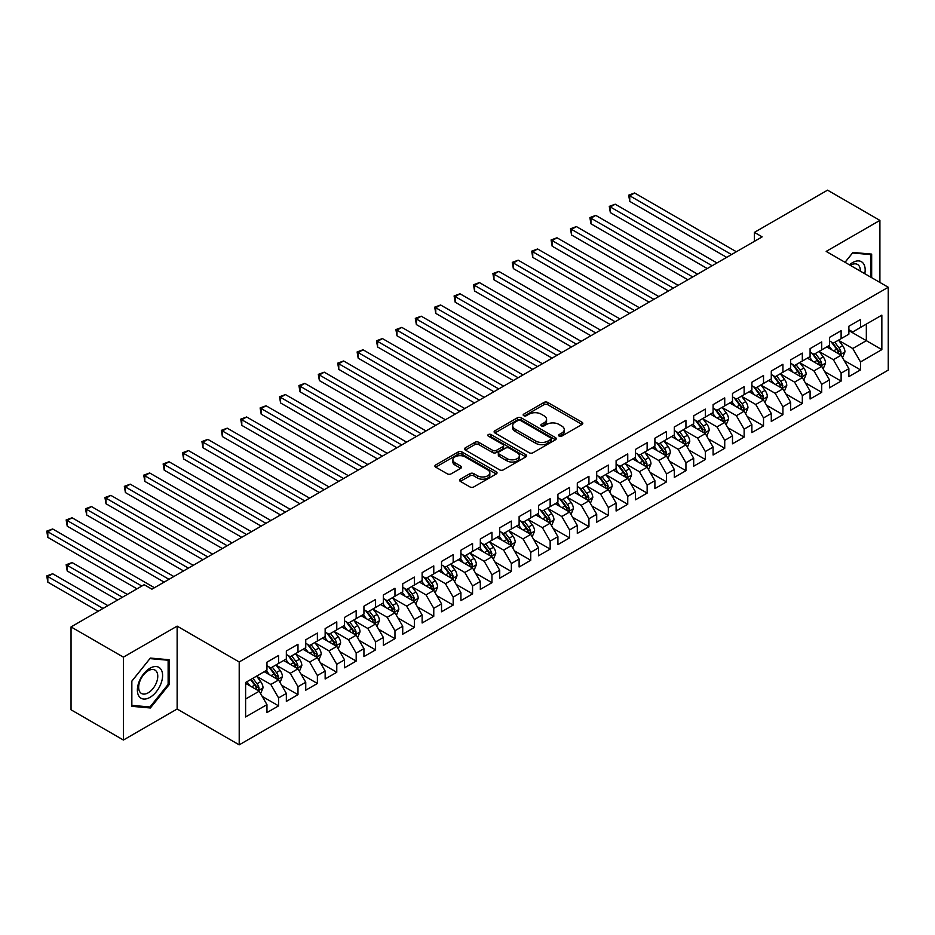 <?xml version="1.0" encoding="UTF-8"?>
<svg xmlns="http://www.w3.org/2000/svg" width="935" height="935" viewBox="0 0 935 935"><rect width="100%" height="100%" fill="white"/><g stroke="black" fill="none" stroke-linecap="round" stroke-linejoin="round"><path stroke-width="1.4" d="M559.13 436.119A1.882 1.087 0 0 0 561.795 436.119L582.026 424.443A2.688 1.554 0 0 0 582.809 423.345A2.688 1.554 0 0 0 582.026 422.246L547.758 402.459A2.688 1.554 0 0 0 543.948 402.459L523.717 414.135A1.882 1.087 0 0 0 523.168 414.906A1.882 1.087 0 0 0 523.717 415.678A1.882 1.087 0 0 0 526.382 415.678L529 414.158A8.614 4.979 0 0 1 541.19 414.158L544.041 415.806A8.614 4.979 0 0 1 546.566 419.324A8.614 4.979 0 0 1 544.041 422.842L541.423 424.361A1.882 1.087 0 0 0 540.874 425.121A1.882 1.087 0 0 0 541.423 425.892A1.882 1.087 0 0 0 544.088 425.892L546.706 424.385A8.614 4.979 0 0 1 558.896 424.385L561.748 426.033A8.614 4.979 0 0 1 564.273 429.551A8.614 4.979 0 0 1 561.748 433.069L559.13 434.576A1.882 1.087 0 0 0 558.581 435.348A1.882 1.087 0 0 0 559.13 436.119L559.13 434.576M460.359 479.188A2.688 1.554 0 0 0 459.576 480.286A2.688 1.554 0 0 0 460.359 481.385L469.978 486.936A2.688 1.554 0 0 0 473.788 486.936L496.251 473.963A2.688 1.554 0 0 0 497.034 472.865A2.688 1.554 0 0 0 496.251 471.766L461.983 451.979A2.688 1.554 0 0 0 458.173 451.979L435.698 464.952A2.688 1.554 0 0 0 434.915 466.051A2.688 1.554 0 0 0 435.698 467.149L447.316 473.846A2.688 1.554 0 0 0 451.126 473.846L460.745 468.295A2.688 1.554 0 0 0 461.528 467.196A2.688 1.554 0 0 0 460.745 466.097L454.983 462.778A7.199 4.161 0 0 1 452.867 459.833A7.199 4.161 0 0 1 457.32 455.988A7.199 4.161 0 0 1 465.162 456.899L487.731 469.919A7.199 4.161 0 0 1 489.835 472.865A7.199 4.161 0 0 1 485.394 476.698A7.199 4.161 0 0 1 477.54 475.798L473.788 473.636A2.688 1.554 0 0 0 469.978 473.636L460.359 479.188L460.359 481.385L469.978 475.868L469.978 473.636M123.408 657.153L123.408 740.029L177.136 709.01L177.136 626.134L123.408 657.153L71.037 626.917L144.165 584.702L151.926 589.179L762.165 236.859L754.405 232.371L754.405 241.335M177.136 626.134L239.208 661.968L888.25 287.255L888.25 370.12L239.208 744.844L239.208 661.968M879.905 282.44L879.905 220.391L826.178 251.41L888.25 287.255M879.905 220.391L827.533 190.156L754.405 232.371M529.187 452.75A2.688 1.554 0 0 0 532.997 452.75L555.46 439.777A2.688 1.554 0 0 0 556.255 438.679A2.688 1.554 0 0 0 555.46 437.58L521.192 417.793A2.688 1.554 0 0 0 517.382 417.793L494.919 430.755A2.688 1.554 0 0 0 494.124 431.865A2.688 1.554 0 0 0 494.919 432.963L529.187 452.75M489.099 436.528A1.882 1.087 0 0 1 491.015 436.797L491.015 434.553L525.856 454.667A2.688 1.554 0 0 1 526.65 455.766A2.688 1.554 0 0 1 525.856 456.864L503.392 469.837A2.688 1.554 0 0 1 499.582 469.837L465.314 450.051L465.314 447.853A2.688 1.554 0 0 0 464.52 448.952A2.688 1.554 0 0 0 465.314 450.051M465.314 447.853L474.922 442.302A2.688 1.554 0 0 1 478.732 442.302L492.628 450.331A2.688 1.554 0 0 0 496.438 450.331L502.82 446.649A2.688 1.554 0 0 0 503.603 445.539A2.688 1.554 0 0 0 502.82 444.441L488.35 436.096A1.882 1.087 0 0 1 487.801 435.324A1.882 1.087 0 0 1 488.958 434.319A1.882 1.087 0 0 1 491.015 434.553M848.875 330.593L866.336 340.667L866.336 324.094L881.845 315.142L860.516 327.46L860.516 319.501L848.875 326.221L848.875 334.181L841.114 338.657L841.114 330.709L829.474 337.418L829.474 345.377L821.713 349.854L821.713 341.906L810.084 348.626L810.084 356.574L802.323 361.05L802.323 353.103L790.683 359.823L790.683 367.771L782.922 372.247L782.922 364.299L771.281 371.02L771.281 378.967L763.521 383.455L763.521 375.496L751.88 382.216L751.88 390.175L744.131 394.652L744.131 386.704L732.491 393.413L732.491 401.372L724.73 405.848L724.73 397.901L713.089 404.621L713.089 412.569L705.329 417.045L705.329 409.098L693.688 415.818L693.688 423.765L685.939 428.242L685.939 420.294L674.299 427.014L674.299 434.962L666.538 439.45L666.538 431.491L654.897 438.211L654.897 446.17L647.137 450.647L647.137 442.699L635.496 449.408L635.496 457.367L627.747 461.843L627.747 453.896L616.107 460.616L616.107 468.564L608.346 473.04L608.346 465.092L596.705 471.813L596.705 479.76L588.945 484.236L588.945 476.289L577.304 483.009L577.304 490.957L569.555 495.445L569.555 487.486L557.914 494.206L557.914 502.165L550.154 506.641L550.154 498.694L538.513 505.403L538.513 513.362L530.753 517.838L530.753 509.891L519.112 516.611L519.112 524.558L511.363 529.035L511.363 521.087L499.722 527.808L499.722 535.755L491.962 540.243L491.962 532.284L480.321 539.004L480.321 546.952L472.561 551.44L472.561 543.48L460.92 550.201L460.92 558.16L453.171 562.636L453.171 554.689L441.53 561.409L441.53 569.357L433.77 573.833L433.77 565.885L422.129 572.606L422.129 580.553L414.369 585.029L414.369 577.082L402.728 583.802L402.728 591.75L394.967 596.238L394.967 588.279L383.338 594.999L383.338 602.946L375.578 607.434L375.578 599.475L363.937 606.196L363.937 614.155L356.177 618.631L356.177 610.684L344.536 617.404L344.536 625.351L336.775 629.828L336.775 621.88L325.146 628.601L325.146 636.548L317.386 641.024L317.386 633.077L305.745 639.797L305.745 647.745L297.985 652.233L297.985 644.273L286.344 650.994L286.344 658.941L278.583 663.429L278.583 655.47L266.954 662.19L266.954 670.15L245.613 682.468L245.613 716.958L266.954 704.639L259.194 691.199L245.613 683.356M881.845 315.142L881.845 349.632L860.516 361.95L852.755 348.51L838.695 340.387M844.118 360.442L860.516 369.898L860.516 361.95M860.516 369.898L848.875 376.618L848.875 368.671L841.114 373.147L833.354 359.706L819.294 351.595M824.728 371.639L841.114 381.094L841.114 373.147M841.114 381.094L829.474 387.815L829.474 379.867L821.713 384.343L813.953 370.903L799.892 362.792M805.327 382.836L821.713 392.303L821.713 384.343M821.713 392.303L810.084 399.023L810.084 391.064L802.323 395.552L794.563 382.111L780.491 373.988M785.926 394.032L802.323 403.499L802.323 395.552M802.323 403.499L790.683 410.22L790.683 402.26L782.922 406.748L775.162 393.308L761.102 385.185M766.536 405.229L782.922 414.696L782.922 406.748M782.922 414.696L771.281 421.416L771.281 413.469L763.521 417.945L755.76 404.504L741.7 396.382M747.135 416.437L763.521 425.892L763.521 417.945M763.521 425.892L751.88 432.613L751.88 424.665L744.131 429.142L736.371 415.701L722.299 407.59M727.734 427.634L744.131 437.101L744.131 429.142M744.131 437.101L732.491 443.809L732.491 435.862L724.73 440.338L716.97 426.909L702.91 418.786M708.344 438.831L724.73 448.297L724.73 440.338M724.73 448.297L713.089 455.018L713.089 447.059L705.329 451.547L697.568 438.106L683.508 429.983M688.943 450.027L705.329 459.494L705.329 451.547M705.329 459.494L693.688 466.214L693.688 458.267L685.939 462.743L678.179 449.303L664.107 441.18M669.542 461.224L685.939 470.691L685.939 462.743M685.939 470.691L674.299 477.411L674.299 469.464L666.538 473.94L658.778 460.499L644.718 452.376M650.152 472.432L666.538 481.887L666.538 473.94M666.538 481.887L654.897 488.608L654.897 480.66L647.137 485.136L639.376 471.696L625.316 463.585M630.751 483.629L647.137 493.096L647.137 485.136M647.137 493.096L635.496 499.804L635.496 491.857L627.747 496.333L619.987 482.904L605.915 474.781M611.35 494.825L627.747 504.292L627.747 496.333M627.747 504.292L616.107 511.013L616.107 503.053L608.346 507.541L600.586 494.101L586.525 485.978M591.948 506.022L608.346 515.489L608.346 507.541M608.346 515.489L596.705 522.209L596.705 514.262L588.945 518.738L581.184 505.297L567.124 497.175M572.559 517.219L588.945 526.685L588.945 518.738M588.945 526.685L577.304 533.406L577.304 525.458L569.555 529.935L561.795 516.494L547.723 508.371M553.158 528.427L569.555 537.882L569.555 529.935M569.555 537.882L557.914 544.602L557.914 536.655L550.154 541.131L542.394 527.691L528.333 519.579M533.756 539.624L550.154 549.09L550.154 541.131M550.154 549.09L538.513 555.799L538.513 547.852L530.753 552.328L522.992 538.899L508.932 530.776M514.367 550.82L530.753 560.287L530.753 552.328M530.753 560.287L519.112 567.007L519.112 559.048L511.363 563.536L503.603 550.096L489.531 541.973M494.966 562.017L511.363 571.484L511.363 563.536M511.363 571.484L499.722 578.204L499.722 570.256L491.962 574.733L484.201 561.292L470.141 553.169M475.564 573.213L491.962 582.68L491.962 574.733M491.962 582.68L480.321 589.401L480.321 581.453L472.561 585.929L464.8 572.489L450.74 564.366M456.175 584.422L472.561 593.877L472.561 585.929M472.561 593.877L460.92 600.597L460.92 592.65L453.171 597.126L445.411 583.685L431.339 575.574M436.774 595.618L453.171 605.085L453.171 597.126M453.171 605.085L441.53 611.794L441.53 603.846L433.77 608.323L426.009 594.894L411.949 586.771M417.372 606.815L433.77 616.282L433.77 608.323M433.77 616.282L422.129 623.002L422.129 615.043L414.369 619.531L406.608 606.09L392.548 597.968M397.983 618.012L414.369 627.478L414.369 619.531M414.369 627.478L402.728 634.199L402.728 626.251L394.967 630.728L387.219 617.287L373.147 609.164M378.582 629.22L394.967 638.675L394.967 630.728M394.967 638.675L383.338 645.395L383.338 637.448L375.578 641.924L367.817 628.484L353.757 620.361M359.18 640.417L375.578 649.872L375.578 641.924M375.578 649.872L363.937 656.592L363.937 648.645L356.177 653.121L348.416 639.68L334.356 631.569M339.791 651.613L356.177 661.08L356.177 653.121M356.177 661.08L344.536 667.8L344.536 659.841L336.775 664.317L329.026 650.889L314.955 642.766M320.389 662.81L336.775 672.277L336.775 664.317M336.775 672.277L325.146 678.997L325.146 671.038L317.386 675.526L309.625 662.085L295.565 653.962M300.988 674.006L317.386 683.473L317.386 675.526M317.386 683.473L305.745 690.194L305.745 682.246L297.985 686.722L290.224 673.282L276.164 665.159M281.599 685.215L297.985 694.67L297.985 686.722M297.985 694.67L286.344 701.39L286.344 693.443L278.583 697.919L270.834 684.478L256.763 676.367M262.197 696.411L278.583 705.867L278.583 697.919M278.583 705.867L266.954 712.587L266.954 704.639M266.954 665.662L270.834 667.906L278.583 663.429M245.613 699.041L259.194 691.199M286.344 654.465L290.224 656.709L297.985 652.233M270.834 684.478L278.583 680.002L264.231 671.716M286.344 693.443L278.583 680.002M305.745 643.268L309.625 645.512L317.386 641.024M290.224 673.282L297.985 668.805L283.632 660.519M305.745 682.246L297.985 668.805M325.146 632.072L329.026 634.304L336.775 629.828M309.625 662.085L317.386 657.609L303.033 649.311M325.146 671.038L317.386 657.609M344.536 620.875L348.416 623.107L356.177 618.631M329.026 650.889L336.775 646.401L322.423 638.114M344.536 659.841L336.775 646.401M363.937 609.667L367.817 611.911L375.578 607.434M348.416 639.68L356.177 635.204L341.824 626.917M363.937 648.645L356.177 635.204M383.338 598.47L387.219 600.714L394.967 596.238M367.817 628.484L375.578 624.007L361.226 615.721M383.338 637.448L375.578 624.007M402.728 587.274L406.608 589.517L414.369 585.029M387.219 617.287L394.967 612.811L380.615 604.524M402.728 626.251L394.967 612.811M422.129 576.077L426.009 578.309L433.77 573.833M406.608 606.09L414.369 601.614L400.016 593.316M422.129 615.043L414.369 601.614M441.53 564.88L445.411 567.113L453.171 562.636M426.009 594.894L433.77 590.406L419.418 582.119M441.53 603.846L433.77 590.406M460.92 553.672L464.8 555.916L472.561 551.44M445.411 583.685L453.171 579.209L438.807 570.923M460.92 592.65L453.171 579.209M480.321 542.475L484.201 544.719L491.962 540.243M464.8 572.489L472.561 568.012L458.208 559.726M480.321 581.453L472.561 568.012M499.722 531.279L503.603 533.523L511.363 529.035M484.201 561.292L491.962 556.816L477.61 548.529M499.722 570.256L491.962 556.816M519.112 520.082L522.992 522.314L530.753 517.838M503.603 550.096L511.363 545.608L496.999 537.321M519.112 559.048L511.363 545.608M538.513 508.885L542.394 511.118L550.154 506.641M522.992 538.899L530.753 534.411L516.4 526.125M538.513 547.852L530.753 534.411M557.914 497.677L561.795 499.921L569.555 495.445M542.394 527.691L550.154 523.214L535.802 514.928M557.914 536.655L550.154 523.214M577.304 486.481L581.184 488.725L588.945 484.236M561.795 516.494L569.555 512.018L555.191 503.731M577.304 525.458L569.555 512.018M596.705 475.284L600.586 477.528L608.346 473.04M581.184 505.297L588.945 500.821L574.593 492.535M596.705 514.262L588.945 500.821M616.107 464.087L619.987 466.32L627.747 461.843M600.586 494.101L608.346 489.613L593.994 481.326M616.107 503.053L608.346 489.613M635.496 452.891L639.376 455.123L647.137 450.647M619.987 482.904L627.747 478.416L613.383 470.13M635.496 491.857L627.747 478.416M654.897 441.682L658.778 443.926L666.538 439.45M639.376 471.696L647.137 467.219L632.785 458.933M654.897 480.66L647.137 467.219M674.299 430.486L678.179 432.73L685.939 428.242M658.778 460.499L666.538 456.023L652.186 447.736M674.299 469.464L666.538 456.023M693.688 419.289L697.568 421.533L705.329 417.045M678.179 449.303L685.939 444.826L671.575 436.54M693.688 458.267L685.939 444.826M713.089 408.092L716.97 410.325L724.73 405.848M697.568 438.106L705.329 433.618L690.977 425.332M713.089 447.059L705.329 433.618M732.491 396.896L736.371 399.128L744.131 394.652M716.97 426.909L724.73 422.421L710.378 414.135M732.491 435.862L724.73 422.421M751.88 385.688L755.76 387.932L763.521 383.455M736.371 415.701L744.131 411.225L729.767 402.938M751.88 424.665L744.131 411.225M771.281 374.491L775.162 376.735L782.922 372.247M755.76 404.504L763.521 400.028L749.169 391.742M771.281 413.469L763.521 400.028M790.683 363.294L794.563 365.538L802.323 361.05M775.162 393.308L782.922 388.831L768.57 380.545M790.683 402.26L782.922 388.831M810.084 352.098L813.953 354.33L821.713 349.854M794.563 382.111L802.323 377.623L787.96 369.337M810.084 391.064L802.323 377.623M829.474 340.889L833.354 343.133L841.114 338.657M813.953 370.903L821.713 366.426L807.361 358.14M829.474 379.867L821.713 366.426M848.875 329.693L852.755 331.937L860.516 327.46M833.354 359.706L841.114 355.23L826.762 346.943M848.875 368.671L841.114 355.23M71.037 626.917L71.037 709.794L123.408 740.029M177.136 709.01L239.208 744.844M852.755 348.51L866.336 340.667L881.845 349.632M871.665 277.672L871.665 254.11L852.942 252.438L845.018 262.291M169.095 684.701L169.095 659.736L150.371 658.065L131.648 681.358L131.648 706.311L150.371 707.982L169.095 684.701L168.125 684.139M559.878 436.388L561.748 435.313A8.614 4.979 0 0 0 564.273 431.795L564.273 429.551M546.566 419.324L546.566 421.568A8.614 4.979 0 0 1 544.041 425.086L542.171 426.161M581.991 424.455L547.758 404.691A2.688 1.554 0 0 0 543.948 404.691L524.465 415.935M555.46 437.58L555.46 439.777L521.192 420.025A2.688 1.554 0 0 0 517.382 420.025L494.954 432.975M550.703 439.438A1.882 1.087 0 0 0 551.253 438.679A1.882 1.087 0 0 0 550.703 437.907L520.62 420.54A1.882 1.087 0 0 0 517.955 420.54L515.197 422.129A8.614 4.979 0 0 0 512.672 425.647A8.614 4.979 0 0 0 515.197 429.165L535.755 441.039A8.614 4.979 0 0 0 547.945 441.039L550.703 439.438L550.703 441.682A1.882 1.087 0 0 0 551.253 440.911L551.253 438.679M512.672 425.647L512.672 427.891A8.614 4.979 0 0 0 515.197 431.409L515.197 429.165M550.703 441.682L547.945 443.283A8.614 4.979 0 0 1 535.755 443.283L515.197 431.409M465.35 450.074L474.922 444.546L474.922 442.302M503.603 445.539L503.603 447.783A2.688 1.554 0 0 1 502.82 448.882L496.438 452.563A2.688 1.554 0 0 1 492.628 452.563L478.732 444.546A2.688 1.554 0 0 0 474.922 444.546M491.015 436.797L525.821 456.888M507.05 458.653A7.199 4.161 0 0 0 514.904 459.552A7.199 4.161 0 0 0 519.357 455.707A7.199 4.161 0 0 0 517.242 452.774L509.294 448.181A2.688 1.554 0 0 0 505.484 448.181L499.103 451.862A2.688 1.554 0 0 0 498.32 452.961A2.688 1.554 0 0 0 499.103 454.059L507.05 458.653L507.05 460.897A7.199 4.161 0 0 0 514.904 461.796A7.199 4.161 0 0 0 519.357 457.951L519.357 455.707M498.32 452.961L498.32 455.205A2.688 1.554 0 0 0 499.103 456.303L499.103 454.059M507.05 460.897L499.103 456.303M489.835 472.865L489.835 475.097A7.199 4.161 0 0 1 485.394 478.942A7.199 4.161 0 0 1 477.54 478.042L473.788 475.868A2.688 1.554 0 0 0 469.978 475.868M452.867 459.833L452.867 462.077A7.199 4.161 0 0 0 454.983 465.011L454.983 462.778M460.745 466.097L460.745 468.295L454.983 465.011M496.216 473.987L461.983 454.211A2.688 1.554 0 0 0 458.173 454.211L435.745 467.161M148.396 706.837L150.371 707.982M842.552 357.719L844.96 351.852A7.27 4.196 -120 0 0 842.634 345.658L838.508 340.153M831.951 349.935L828.819 345.751M629.746 246.185L687.868 279.752L590.943 223.792L590.943 218.182L595.794 215.389L697.568 274.154M839.747 354.435L841.033 352.156A7.27 4.196 -120 0 0 838.952 347.785L834.826 342.28M832.477 342.631L837.561 349.421A3.705 2.139 60 0 1 838.239 350.543L841.033 352.156M831.192 341.894L836.626 349.129A7.27 4.196 60 0 1 838.707 353.5L838.847 353.921M731.521 254.554L629.746 195.789L634.585 192.984L736.371 251.749M726.67 257.347L629.746 201.387L629.746 195.789L628.671 195.17L634.585 192.984M629.746 201.387L628.671 195.17M823.151 368.916L825.558 363.049A7.27 4.196 -120 0 0 823.232 356.854L819.118 351.361M812.55 361.132L809.418 356.96M610.345 257.382L668.478 290.949L571.542 234.989L571.542 229.391L576.392 226.586L678.179 285.35M820.346 365.643L821.631 363.353A7.27 4.196 -120 0 0 819.551 358.982L815.425 353.488M813.076 353.827L818.172 360.618A3.705 2.139 60 0 1 818.838 361.74L821.631 363.353M811.802 353.091L817.225 360.326A7.27 4.196 60 0 1 819.305 364.697L819.446 365.117M803.749 380.113L806.157 374.245A7.27 4.196 -120 0 0 803.843 368.051L799.717 362.558M793.149 372.34L790.017 368.156M590.943 268.579L649.077 302.145L552.153 246.185L552.153 240.587L557.003 237.782L658.778 296.547M800.944 376.84L802.23 374.561A7.27 4.196 -120 0 0 800.15 370.178L796.036 364.685M793.686 365.024L798.771 371.814A3.705 2.139 60 0 1 799.448 372.948L802.23 374.561M792.401 364.288L797.824 371.522A7.27 4.196 60 0 1 799.904 375.905L800.056 376.326M712.119 265.75L610.345 206.986L615.195 204.192L716.97 262.945M707.269 268.544L610.345 212.584L610.345 206.986L609.281 206.378L615.195 204.192M610.345 212.584L609.281 206.378M692.718 276.947L589.88 217.575L595.794 215.389M590.943 223.792L589.88 217.575M864.781 273.698A17.835 10.297 120 0 0 863.472 263.588A17.835 10.297 120 0 0 849.459 264.85M860.329 271.127A13.499 7.796 120 0 0 859.055 265.867A13.499 7.796 120 0 0 857.535 264.465A13.499 7.796 120 0 0 850.371 265.376M845.065 262.314L852.556 252.988L870.695 254.612L870.695 277.111M869.492 253.911L870.695 254.612M139.07 696.388A17.835 10.297 120 0 0 156.285 691.771A17.835 10.297 120 0 0 160.902 669.215A17.835 10.297 120 0 0 143.674 673.831A17.835 10.297 120 0 0 139.07 696.388M139.946 692.064A13.499 7.796 120 0 0 141.465 693.466A13.499 7.796 120 0 0 154.03 687.167A13.499 7.796 120 0 0 156.484 671.494A13.499 7.796 120 0 0 154.965 670.091A13.499 7.796 120 0 0 142.4 676.391A13.499 7.796 120 0 0 139.946 692.064M149.986 658.614L168.125 660.239L168.125 684.42L149.986 706.989L131.847 705.364L131.847 681.183L149.951 658.602M166.921 659.549L168.125 660.239M784.36 391.309L786.767 385.442A7.27 4.196 -120 0 0 784.442 379.259L780.316 373.755M773.759 383.537L770.627 379.353M571.542 279.787L629.676 313.342L532.751 257.382L532.751 251.784L537.602 248.979L639.376 307.744M781.555 388.037L782.84 385.758A7.27 4.196 -120 0 0 780.76 381.386L776.634 375.882M774.285 376.221L779.369 383.023A3.705 2.139 60 0 1 780.047 384.145L782.84 385.758M773 375.484L778.434 382.731A7.27 4.196 60 0 1 780.515 387.102L780.655 387.522M764.959 402.517L767.366 396.639A7.27 4.196 -120 0 0 765.04 390.456L760.926 384.951M754.358 394.734L751.226 390.55M552.153 290.984L610.286 324.55L513.35 268.579L513.35 262.98L518.2 260.187L619.987 318.94M762.154 399.233L763.439 396.954A7.27 4.196 -120 0 0 761.359 392.583L757.233 387.078M754.884 387.429L759.98 394.219A3.705 2.139 60 0 1 760.646 395.341L763.439 396.954M753.61 386.681L759.033 393.927A7.27 4.196 60 0 1 761.113 398.298L761.254 398.719M673.329 288.144L570.479 228.771L576.392 226.586M571.542 234.989L570.479 228.771M653.927 299.352L551.089 239.968L557.003 237.782M552.153 246.185L551.089 239.968M745.557 413.714L747.965 407.847A7.27 4.196 -120 0 0 745.651 401.653L741.525 396.148M734.957 405.93L731.824 401.746M532.751 302.18L590.885 335.747L493.96 279.787L493.96 274.177L498.811 271.384L600.586 330.149M742.752 410.43L744.038 408.151A7.27 4.196 -120 0 0 741.958 403.78L737.844 398.275M735.494 398.626L740.578 405.416A3.705 2.139 60 0 1 741.256 406.538L744.038 408.151M734.209 397.889L739.632 405.124A7.27 4.196 60 0 1 741.712 409.495L741.864 409.916M634.526 310.549L531.688 251.164L537.602 248.979M532.751 257.382L531.688 251.164M726.168 424.911L728.564 419.044A7.27 4.196 -120 0 0 726.25 412.849L722.124 407.356M715.567 417.127L712.435 412.954M513.35 313.377L571.484 346.943L474.559 290.984L474.559 285.385L479.41 282.58L581.184 341.345M723.363 421.638L724.648 419.348A7.27 4.196 -120 0 0 722.568 414.976L718.442 409.483M716.093 409.822L721.177 416.613A3.705 2.139 60 0 1 721.855 417.735L724.648 419.348M714.808 409.086L720.242 416.32A7.27 4.196 60 0 1 722.323 420.692L722.463 421.112M615.137 321.745L512.286 262.373L518.2 260.187M513.35 268.579L512.286 262.373M706.766 436.107L709.174 430.24A7.27 4.196 -120 0 0 706.848 424.046L702.734 418.553M696.166 428.335L693.034 424.151M493.96 324.574L552.094 358.14L455.158 302.18L455.158 296.582L460.008 293.777L561.795 352.542M703.962 432.835L705.247 430.556A7.27 4.196 -120 0 0 703.167 426.173L699.041 420.68M696.692 421.019L701.788 427.809A3.705 2.139 60 0 1 702.454 428.943L705.247 430.556M695.418 420.283L700.841 427.517A7.27 4.196 60 0 1 702.921 431.9L703.062 432.321M687.365 447.304L689.773 441.437A7.27 4.196 -120 0 0 687.459 435.254L683.333 429.749M676.765 439.532L673.632 435.348M474.559 335.782L532.693 369.337L435.768 313.377L435.768 307.779L440.619 304.985L542.394 363.738M684.56 444.031L685.846 441.752A7.27 4.196 -120 0 0 683.765 437.381L679.651 431.876M677.291 432.215L682.386 439.018A3.705 2.139 60 0 1 683.064 440.14L685.846 441.752M676.017 431.479L681.44 438.725A7.27 4.196 60 0 1 683.52 443.096L683.672 443.517M667.976 458.512L670.372 452.633A7.27 4.196 -120 0 0 668.058 446.451L663.932 440.946M657.375 450.728L654.243 446.544M455.158 346.978L513.292 380.545L416.367 324.574L416.367 318.975L421.217 316.182L522.992 374.935M665.171 455.228L666.456 452.949A7.27 4.196 -120 0 0 664.376 448.578L660.25 443.073M657.901 443.424L662.985 450.214A3.705 2.139 60 0 1 663.663 451.336L666.456 452.949M656.615 442.676L662.038 449.922A7.27 4.196 60 0 1 664.13 454.293L664.271 454.714M648.574 469.709L650.982 463.842A7.27 4.196 -120 0 0 648.656 457.647L644.542 452.143M637.974 461.925L634.842 457.741M435.768 358.175L493.902 391.742L396.966 335.782L396.966 330.172L401.816 327.379L503.603 386.143M645.769 466.425L647.055 464.146A7.27 4.196 -120 0 0 644.975 459.775L640.849 454.27M638.5 454.62L643.596 461.411A3.705 2.139 60 0 1 644.262 462.533L647.055 464.146M637.226 453.884L642.649 461.119A7.27 4.196 60 0 1 644.729 465.49L644.87 465.91M629.173 480.906L631.581 475.038A7.27 4.196 -120 0 0 629.267 468.844L625.141 463.351M618.573 473.122L615.44 468.949M416.367 369.372L474.501 402.938L377.576 346.978L377.576 341.38L382.427 338.575L484.201 397.34M626.368 477.633L627.654 475.342A7.27 4.196 -120 0 0 625.573 470.971L621.459 465.478M619.099 465.817L624.194 472.607A3.705 2.139 60 0 1 624.872 473.729L627.654 475.342M617.825 465.081L623.248 472.315A7.27 4.196 60 0 1 625.328 476.686L625.48 477.107M609.784 492.102L612.18 486.235A7.27 4.196 -120 0 0 609.865 480.041L605.74 474.548M599.183 484.33L596.051 480.146M396.966 380.568L455.1 414.135L358.175 358.175L358.175 352.577L363.025 349.772L464.8 408.537M606.979 488.83L608.264 486.551A7.27 4.196 -120 0 0 606.184 482.168L602.058 476.675M599.709 477.014L604.793 483.804A3.705 2.139 60 0 1 605.471 484.938L608.264 486.551M598.423 476.277L603.846 483.512A7.27 4.196 60 0 1 605.927 487.895L606.079 488.315M590.382 503.299L592.79 497.432A7.27 4.196 -120 0 0 590.464 491.249L586.35 485.744M579.782 495.527L576.65 491.342M377.576 391.777L435.71 425.332L338.774 369.372L338.774 363.773L343.624 360.98L445.411 419.733M587.577 500.026L588.863 497.747A7.27 4.196 -120 0 0 586.783 493.376L582.657 487.871M580.308 488.21L585.404 495.012A3.705 2.139 60 0 1 586.07 496.134L588.863 497.747M579.034 487.474L584.457 494.72A7.27 4.196 60 0 1 586.537 499.091L586.677 499.512M570.981 514.507L573.389 508.628A7.27 4.196 -120 0 0 571.075 502.446L566.949 496.941M560.381 506.723L557.248 502.539M358.175 402.973L416.309 436.54L319.384 380.568L319.384 374.97L324.235 372.177L426.009 430.93M568.176 511.223L569.462 508.944A7.27 4.196 -120 0 0 567.381 504.573L563.267 499.068M560.907 499.419L566.002 506.209A3.705 2.139 60 0 1 566.668 507.331L569.462 508.944M559.633 498.671L565.056 505.917A7.27 4.196 60 0 1 567.136 510.288L567.288 510.709M551.592 525.704L553.987 519.837A7.27 4.196 -120 0 0 551.673 513.642L547.548 508.137M540.991 517.92L537.859 513.736M338.774 414.17L396.908 447.736L299.983 391.777L299.983 386.167L304.833 383.373L406.608 442.138M548.787 522.42L550.072 520.14A7.27 4.196 -120 0 0 547.992 515.769L543.866 510.265M541.517 510.615L546.601 517.406A3.705 2.139 60 0 1 547.279 518.528L550.072 520.14M540.231 509.879L545.654 517.113A7.27 4.196 60 0 1 547.735 521.485L547.887 521.905M532.19 536.9L534.598 531.033A7.27 4.196 -120 0 0 532.272 524.839L528.158 519.346M521.59 529.116L518.457 524.944M319.384 425.367L377.518 458.933L280.582 402.973L280.582 397.375L285.432 394.57L387.219 453.335M529.385 533.628L530.671 531.337A7.27 4.196 -120 0 0 528.591 526.966L524.465 521.473M522.116 521.812L527.211 528.602A3.705 2.139 60 0 1 527.878 529.736L530.671 531.337M520.842 521.075L526.265 528.31A7.27 4.196 60 0 1 528.345 532.681L528.485 533.102M512.789 548.097L515.197 542.23A7.27 4.196 -120 0 0 512.883 536.035L508.757 530.542M502.188 540.325L499.056 536.141M299.983 436.563L358.117 470.13L261.192 414.17L261.192 408.572L266.043 405.767L367.817 464.531M509.984 544.825L511.27 542.545A7.27 4.196 -120 0 0 509.189 538.163L505.075 532.669M502.714 533.008L507.81 539.799A3.705 2.139 60 0 1 508.476 540.933L511.27 542.545M501.44 532.272L506.863 539.507A7.27 4.196 60 0 1 508.944 543.889L509.096 544.31M493.399 559.294L495.795 553.426A7.27 4.196 -120 0 0 493.481 547.244L489.356 541.739M482.799 551.521L479.655 547.337M280.582 447.772L338.715 481.326L241.791 425.367L241.791 419.768L246.641 416.975L348.416 475.728M490.594 556.021L491.88 553.742A7.27 4.196 -120 0 0 489.8 549.371L485.674 543.866M483.325 544.205L488.409 551.007A3.705 2.139 60 0 1 489.087 552.129L491.88 553.742M482.039 543.469L487.462 550.715A7.27 4.196 60 0 1 489.543 555.086L489.695 555.507M473.998 570.502L476.406 564.623A7.27 4.196 -120 0 0 474.08 558.44L469.966 552.936M463.398 562.718L460.265 558.534M261.192 458.968L319.326 492.535L222.39 436.563L222.39 430.965L227.24 428.172L329.026 486.925M471.193 567.218L472.479 564.939A7.27 4.196 -120 0 0 470.399 560.568L466.273 555.063M463.924 555.413L469.019 562.204A3.705 2.139 60 0 1 469.686 563.326L472.479 564.939M462.65 554.665L468.073 561.912A7.27 4.196 60 0 1 470.153 566.283L470.293 566.703M454.597 581.699L457.005 575.831A7.27 4.196 -120 0 0 454.69 569.637L450.565 564.132M443.996 573.915L440.864 569.731M241.791 470.165L299.925 503.731L203 447.772L203 442.173L207.85 439.368L309.625 498.133M451.792 578.414L453.078 576.135A7.27 4.196 -120 0 0 450.997 571.764L446.883 566.259M444.522 566.61L449.618 573.4A3.705 2.139 60 0 1 450.284 574.522L453.078 576.135M443.248 565.874L448.671 573.108A7.27 4.196 60 0 1 450.752 577.479L450.904 577.9M435.207 592.895L437.603 587.028A7.27 4.196 -120 0 0 435.289 580.834L431.164 575.341M424.595 585.111L421.463 580.939M222.39 481.361L280.523 514.928L183.599 458.968L183.599 453.37L188.449 450.565L290.224 509.33M432.402 589.623L433.688 587.332A7.27 4.196 -120 0 0 431.608 582.961L427.482 577.468M425.133 577.807L430.217 584.597A3.705 2.139 60 0 1 430.895 585.731L433.688 587.332M423.847 577.07L429.27 584.305A7.27 4.196 60 0 1 431.351 588.676L431.502 589.097M415.806 604.092L418.214 598.225A7.27 4.196 -120 0 0 415.888 592.03L411.774 586.537M405.206 596.32L402.073 592.135M203 492.558L261.134 526.125L164.198 470.165L164.198 464.566L169.048 461.761L270.834 520.526M413.001 600.819L414.287 598.54A7.27 4.196 -120 0 0 412.206 594.169L408.081 588.664M405.732 589.003L410.827 595.794A3.705 2.139 60 0 1 411.493 596.927L414.287 598.54M404.458 588.267L409.881 595.501A7.27 4.196 60 0 1 411.961 599.884L412.101 600.305M396.405 615.288L398.813 609.421A7.27 4.196 -120 0 0 396.498 603.239L392.373 597.734M385.804 607.516L382.672 603.332M183.599 503.766L241.733 537.321L144.808 481.361L144.808 475.763L149.658 472.97L251.433 531.723M393.6 612.016L394.886 609.737A7.27 4.196 -120 0 0 392.805 605.366L388.691 599.861M386.33 600.2L391.426 607.002A3.705 2.139 60 0 1 392.092 608.124L394.886 609.737M385.056 599.464L390.479 606.71A7.27 4.196 60 0 1 392.56 611.081L392.712 611.502M377.015 626.497L379.411 620.63A7.27 4.196 -120 0 0 377.097 614.435L372.971 608.93M366.403 618.713L363.271 614.529M164.198 514.963L222.331 548.529L125.407 492.558L125.407 486.96L130.257 484.166L232.032 542.919M374.21 623.213L375.496 620.933A7.27 4.196 -120 0 0 373.416 616.562L369.29 611.058M366.941 611.408L372.025 618.199A3.705 2.139 60 0 1 372.703 619.321L375.496 620.933M365.655 610.66L371.078 617.906A7.27 4.196 60 0 1 373.158 622.278L373.31 622.698M357.614 637.693L360.022 631.826A7.27 4.196 -120 0 0 357.696 625.632L353.582 620.127M347.014 629.909L343.881 625.737M144.808 526.16L202.942 559.726L106.006 503.766L106.006 498.168L110.856 495.363L212.642 554.128M354.809 634.409L356.095 632.13A7.27 4.196 -120 0 0 354.014 627.759L349.889 622.254M347.539 622.605L352.624 629.395A3.705 2.139 60 0 1 353.301 630.517L356.095 632.13M346.266 621.869L351.689 629.103A7.27 4.196 60 0 1 353.769 633.474L353.909 633.895M338.213 648.89L340.62 643.023A7.27 4.196 -120 0 0 338.306 636.828L334.181 631.335M327.612 641.106L324.48 636.934M125.407 537.356L183.54 570.923L86.616 514.963L86.616 509.365L91.466 506.56L193.241 565.324M335.408 645.617L336.693 643.327A7.27 4.196 -120 0 0 334.613 638.956L330.499 633.462M328.138 633.801L333.234 640.592A3.705 2.139 60 0 1 333.9 641.726L336.693 643.327M326.864 633.065L332.287 640.3A7.27 4.196 60 0 1 334.368 644.671L334.52 645.092M318.823 660.087L321.219 654.219A7.27 4.196 -120 0 0 318.905 648.025L314.779 642.532M308.211 652.314L305.079 648.13M106.006 548.564L164.139 582.119L67.215 526.16L67.215 520.561L72.065 517.756L173.84 576.521M316.018 656.814L317.304 654.535A7.27 4.196 -120 0 0 315.212 650.164L311.098 644.659M308.749 644.998L313.833 651.8A3.705 2.139 60 0 1 314.511 652.922L317.304 654.535M307.463 644.262L312.886 651.508A7.27 4.196 60 0 1 314.966 655.879L315.118 656.3M595.735 332.942L492.897 273.569L498.811 271.384M493.96 279.787L492.897 273.569M576.334 344.138L473.496 284.766L479.41 282.58M474.559 290.984L473.496 284.766M556.944 355.347L454.094 295.963L460.008 293.777M455.158 302.18L454.094 295.963M537.543 366.543L434.693 307.159L440.619 304.985M435.768 313.377L434.693 307.159M518.142 377.74L415.304 318.367L421.217 316.182M416.367 324.574L415.304 318.367M498.752 388.937L395.902 329.564L401.816 327.379M396.966 335.782L395.902 329.564M479.351 400.133L376.501 340.761L382.427 338.575M377.576 346.978L376.501 340.761M459.95 411.342L357.112 351.957L363.025 349.772M358.175 358.175L357.112 351.957M440.56 422.538L337.71 363.154L343.624 360.98M338.774 369.372L337.71 363.154M421.159 433.735L318.309 374.362L324.235 372.177M319.384 380.568L318.309 374.362M401.758 444.931L298.919 385.559L304.833 383.373M299.983 391.777L298.919 385.559M382.368 456.128L279.518 396.756L285.432 394.57M280.582 402.973L279.518 396.756M362.967 467.336L260.117 407.952L266.043 405.767M261.192 414.17L260.117 407.952M343.566 478.533L240.727 419.149L246.641 416.975M241.791 425.367L240.727 419.149M324.176 489.73L221.326 430.357L227.24 428.172M222.39 436.563L221.326 430.357M304.775 500.926L201.925 441.554L207.85 439.368M203 447.772L201.925 441.554M285.374 512.123L182.535 452.75L188.449 450.565M183.599 458.968L182.535 452.75M265.984 523.331L163.134 463.947L169.048 461.761M164.198 470.165L163.134 463.947M246.583 534.528L143.733 475.144L149.658 472.97M144.808 481.361L143.733 475.144M227.182 545.724L124.343 486.352L130.257 484.166M125.407 492.558L124.343 486.352M207.792 556.921L104.942 497.549L110.856 495.363M106.006 503.766L104.942 497.549M299.422 671.283L301.83 665.416A7.27 4.196 -120 0 0 299.504 659.233L295.39 653.729M288.822 663.511L285.689 659.327M86.616 559.761L136.989 588.84L47.814 537.356L47.814 531.758L52.664 528.965L154.439 587.718M296.617 668.011L297.903 665.732A7.27 4.196 -120 0 0 295.822 661.361L291.697 655.856M289.347 656.195L294.431 662.997A3.705 2.139 60 0 1 295.109 664.119L297.903 665.732M288.073 655.458L293.496 662.705A7.27 4.196 60 0 1 295.577 667.076L295.717 667.496M188.391 568.118L85.541 508.745L91.466 506.56M86.616 514.963L85.541 508.745M280.021 682.492L282.428 676.624A7.27 4.196 -120 0 0 280.103 670.43L275.989 664.925M269.42 674.708L266.288 670.524M127.289 594.438L72.065 562.554L67.215 565.359L67.215 570.958L117.588 600.036M277.216 679.207L278.501 676.928A7.27 4.196 -120 0 0 276.421 672.557L272.307 667.052M269.946 667.403L275.042 674.193A3.705 2.139 60 0 1 275.708 675.315L278.501 676.928M268.672 666.655L274.095 673.901A7.27 4.196 60 0 1 276.176 678.272L276.328 678.693M67.215 570.958L66.151 564.74L122.438 597.243M66.151 564.74L72.065 562.554M168.99 579.326L66.151 519.942L72.065 517.756M67.215 526.16L66.151 519.942M260.631 693.688L263.027 687.821A7.27 4.196 -120 0 0 260.713 681.627L256.587 676.122M250.019 685.904L246.887 681.732M107.887 605.635L52.664 573.751L47.814 576.556L47.814 582.154L98.187 611.245M257.826 690.404L259.112 688.125A7.27 4.196 -120 0 0 257.02 683.754L252.906 678.249M251.083 679.301L255.641 685.39A3.705 2.139 60 0 1 256.319 686.512L259.112 688.125M250.58 679.593L254.694 685.098A7.27 4.196 60 0 1 256.774 689.469L256.926 689.89M47.814 582.154L46.75 575.937L103.037 608.44M46.75 575.937L52.664 573.751M141.839 586.046L46.75 531.138L52.664 528.965M47.814 537.356L46.75 531.138M561.748 435.313L561.748 433.069M541.423 425.892L541.423 424.361M544.041 425.086L544.041 422.842M523.717 415.678L523.717 414.135M543.948 404.691L543.948 402.459M547.758 404.691L547.758 402.459M582.026 424.443L582.026 422.246M494.919 432.963L494.919 430.755M517.382 420.025L517.382 417.793M521.192 420.025L521.192 417.793M535.755 443.283L535.755 441.039M547.945 443.283L547.945 441.039M478.732 444.546L478.732 442.302M492.628 452.563L492.628 450.331M496.438 452.563L496.438 450.331M502.82 448.882L502.82 446.649M525.856 456.864L525.856 454.667M473.788 475.868L473.788 473.636M477.54 478.042L477.54 475.798M435.698 467.149L435.698 464.952M458.173 454.211L458.173 451.979M461.983 454.211L461.983 451.979M496.251 473.963L496.251 471.766M840.203 354.704L844.901 351.992M838.952 347.785L842.634 345.658M833.588 350.882L836.626 349.129M820.801 365.901L825.512 363.189M819.551 358.982L823.232 356.854M814.186 362.079L817.225 360.326M801.412 377.097L806.11 374.386M800.15 370.178L803.843 368.051M794.785 373.275L797.824 371.522M782.011 388.305L786.709 385.582M780.76 381.386L784.442 379.259M775.396 384.484L778.434 382.731M762.609 399.502L767.319 396.779M761.359 392.583L765.04 390.456M755.994 395.68L759.033 393.927M743.22 410.699L747.918 407.987M741.958 403.78L745.651 401.653M736.593 406.877L739.632 405.124M723.819 421.895L728.517 419.184M722.568 414.976L726.25 412.849M717.203 418.074L720.242 416.32M704.417 433.092L709.127 430.38M703.167 426.173L706.848 424.046M697.802 429.27L700.841 427.517M685.028 444.3L689.726 441.577M683.765 437.381L687.459 435.254M678.401 440.478L681.44 438.725M665.626 455.497L670.325 452.774M664.376 448.578L668.058 446.451M659.011 451.675L662.038 449.922M646.225 466.694L650.935 463.982M644.975 459.775L648.656 457.647M639.61 462.872L642.649 461.119M626.836 477.89L631.534 475.179M625.573 470.971L629.267 468.844M620.209 474.068L623.248 472.315M607.434 489.087L612.133 486.375M606.184 482.168L609.865 480.041M600.819 485.265L603.846 483.512M588.033 500.295L592.743 497.572M586.783 493.376L590.464 491.249M581.418 496.473L584.457 494.72M568.644 511.492L573.342 508.769M567.381 504.573L571.075 502.446M562.017 507.67L565.056 505.917M549.242 522.688L553.941 519.977M547.992 515.769L551.673 513.642M542.627 518.867L545.654 517.113M529.841 533.885L534.551 531.173M528.591 526.966L532.272 524.839M523.226 530.063L526.265 528.31M510.452 545.082L515.15 542.37M509.189 538.163L512.883 536.035M503.825 541.271L506.863 539.507M491.05 556.29L495.749 553.567M489.8 549.371L493.481 547.244M484.435 552.468L487.462 550.715M471.649 567.487L476.359 564.775M470.399 560.568L474.08 558.44M465.034 563.665L468.073 561.912M452.259 578.683L456.958 575.972M450.997 571.764L454.69 569.637M445.633 574.861L448.671 573.108M432.858 589.88L437.557 587.168M431.608 582.961L435.289 580.834M426.243 586.058L429.27 584.305M413.457 601.076L418.167 598.365M412.206 594.169L415.888 592.03M406.842 597.266L409.881 595.501M394.056 612.285L398.766 609.562M392.805 605.366L396.498 603.239M387.441 608.463L390.479 606.71M374.666 623.481L379.365 620.77M373.416 616.562L377.097 614.435M368.051 619.66L371.078 617.906M355.265 634.678L359.975 631.966M354.014 627.759L357.696 625.632M348.65 630.856L351.689 629.103M335.864 645.875L340.574 643.163M334.613 638.956L338.306 636.828M329.249 642.053L332.287 640.3M316.474 657.071L321.173 654.36M315.212 650.164L318.905 648.025M309.847 653.261L312.886 651.508M297.073 668.28L301.783 665.556M295.822 661.361L299.504 659.233M290.458 664.458L293.496 662.705M277.672 679.476L282.382 676.765M276.421 672.557L280.103 670.43M271.056 675.654L274.095 673.901M258.282 690.673L262.98 687.961M257.02 683.754L260.713 681.627M251.655 686.851L254.694 685.098"/></g></svg>
